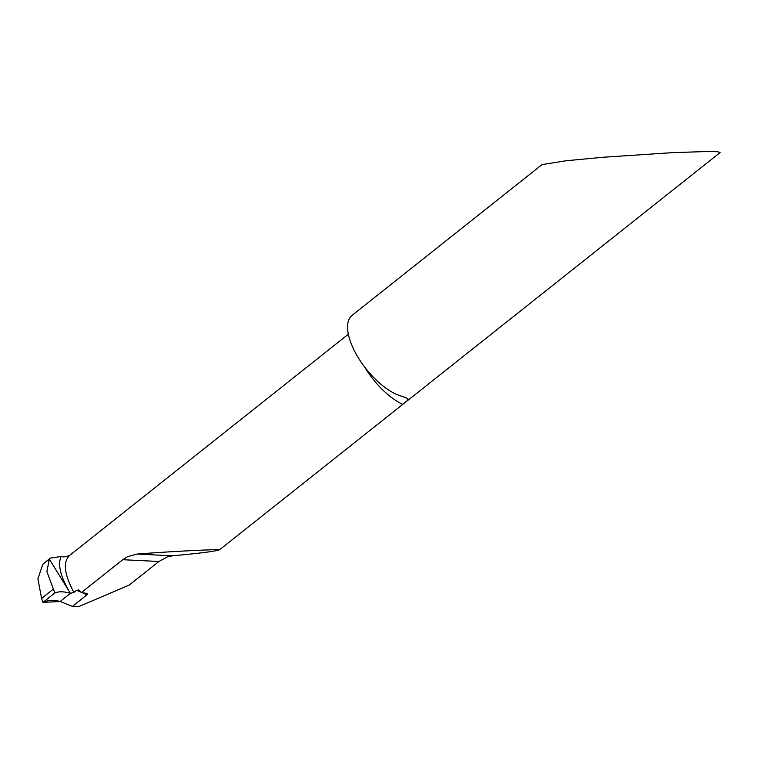 <?xml version="1.0" encoding="UTF-8"?>
<svg xmlns="http://www.w3.org/2000/svg" width="758" height="758" viewBox="0 0 758 758"><rect width="100%" height="100%" fill="white"/><g stroke="black" fill="none" stroke-linecap="round" stroke-linejoin="round"><path stroke-width="1.14" d="M402.801 404.365L407.425 400.432L407.994 399.115L406.222 397.827L399.741 395.6A50.634 22.276 51.6 0 1 355.938 353.664A50.634 22.276 51.6 0 1 352.072 315.356L542.046 164.6L566.198 160.734L603.463 157.228L672.488 152.652L707.792 151.486L717.693 151.742L720.1 152.576L219.811 549.578C201.998 549.882 166.637 551.796 137.018 554.051L127.581 556.647L122.768 559.707L81.21 592.68L86.933 593.334L87.445 594.357L72.484 606.428L78.898 606.514L129.116 585.138L158.924 561.489L167.433 556.865L172.54 555.803C201.704 553.122 217.461 551.047 219.811 549.578L402.801 404.365A50.634 22.276 -128.4 0 1 364.626 366.967M44.22 563.023L42.789 564.322L37.9 578.818L41.586 598.441L42.979 602.402L60.185 601.473L72.484 606.428M54.851 592.983L46.892 571.57L49.327 559.129L42.789 564.322L50.445 558.077L61.133 556.486C57.475 564.729 60.564 577.028 70.418 593.362L49.327 559.129L70.418 593.362C64.051 591.411 58.868 591.278 54.851 592.983L42.979 602.402M70.418 593.362L60.185 601.473L70.418 593.362L73.877 592.424C64.146 574.033 62.772 561.659 69.774 555.301C66.23 556.846 63.35 557.244 61.133 556.486M73.877 592.424L76.454 590.387A71.726 31.552 -128.4 0 1 80.812 592.007M76.454 590.387L78.785 589.951L80.443 591.382A50.634 22.276 51.6 0 0 81.21 592.68M60.185 601.473C53.392 599.805 47.65 600.118 42.979 602.402L54.851 592.983C58.868 591.278 64.051 591.411 70.418 593.362L60.185 601.473M82.489 592.747A71.726 31.552 -128.4 0 1 86.924 594.964M172.54 555.803L137.018 554.051M158.924 561.489L122.768 559.707M41.586 598.441L53.022 589.364M44.087 563.118L50.407 558.106M69.442 555.548L348.358 334.212"/></g></svg>
